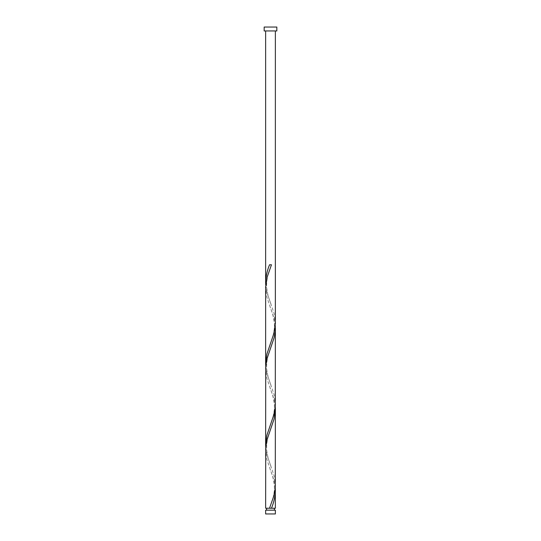 <?xml version="1.0" encoding="UTF-8"?>
<svg xmlns="http://www.w3.org/2000/svg" width="541" height="541" viewBox="0 0 541 541"><rect width="100%" height="100%" fill="white"/><g stroke="black" fill="none" stroke-linecap="round" stroke-linejoin="round"><path stroke-width="0.41" stroke-dasharray="2.71 2.03" d="M266.605 510.177L274.395 510.177L266.605 510.177M275.369 30.945L265.631 30.945L275.369 30.945M275.369 508.229L265.631 508.229M275.274 487.941L273.793 479.826L266.909 459.539L265.631 449.95M265.726 447.366L267.207 455.481L274.091 475.769L275.369 485.351M275.274 406.791L273.793 398.676L266.909 378.389L265.631 368.8M265.726 366.216L267.207 374.331L274.091 394.619L275.369 404.201M275.274 325.641L273.793 317.526L266.909 297.239L265.631 287.65M265.726 285.066L267.207 293.181L274.091 313.469L275.369 323.051M264.17 30.945L276.83 30.945M264.17 27.05L276.83 27.05M275.369 510.177L265.631 510.177M265.631 513.95L275.369 513.95M271.467 264.779L269.533 264.779M270.987 304.056C269.391 299.41 267.998 296.901 266.828 289.009C265.807 280.421 268.6 272.137 270.987 266.071M270.013 344.631C271.609 339.985 273.002 337.476 274.172 329.584C275.193 320.996 272.4 312.712 270.013 306.646M270.987 385.206C269.391 380.56 267.998 378.051 266.828 370.159C265.807 361.571 268.6 353.287 270.987 347.221M270.013 425.781C271.609 421.135 273.002 418.626 274.172 410.734C275.193 402.146 272.4 393.862 270.013 387.796M270.987 466.356C269.391 461.71 267.998 459.201 266.828 451.309C265.807 442.721 268.6 434.437 270.987 428.371M270.013 506.931C271.609 502.285 273.002 499.776 274.172 491.884C275.193 483.296 272.4 475.012 270.013 468.946"/><path stroke-width="0.81" d="M275.369 513.95L265.631 513.95L265.631 510.177L275.369 510.177L275.369 513.95M274.395 510.177L274.395 508.229M270.419 508.229L275.369 508.229L275.274 487.941M266.605 510.177L266.605 508.229M276.83 30.945L264.17 30.945L264.17 27.05L276.83 27.05L276.83 30.945M275.369 30.945L275.362 323.613L273.793 333.756L266.909 354.044L265.631 363.626L265.638 287.095L267.207 276.951L271.467 264.779L269.533 264.779C267.105 270.676 265.8 276.579 265.631 282.476L265.631 30.945M271.467 508.229C273.895 502.325 275.2 496.428 275.369 490.525M269.533 508.229L265.631 508.229L265.726 447.366L267.207 439.251L274.091 418.964L275.369 409.375L275.274 487.941L273.793 496.056L269.533 508.229L270.5 508.229M275.369 328.225L275.274 406.791L273.793 414.906L266.909 435.194L265.631 444.776L265.726 366.216L267.207 358.101L274.091 337.814L275.193 331.728L275.274 325.641M265.631 444.776L265.726 447.366M275.369 409.375L275.274 406.791M265.631 363.626L265.726 366.216M265.631 282.476L265.726 285.066"/></g></svg>

